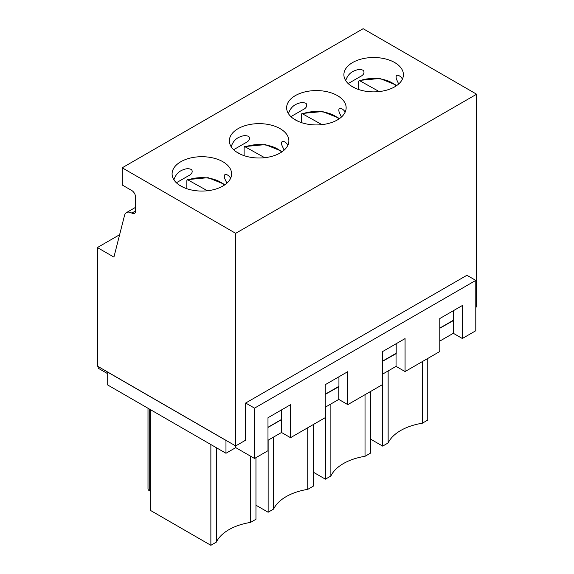 <?xml version="1.0" encoding="UTF-8"?>
<svg xmlns="http://www.w3.org/2000/svg" width="574" height="574" viewBox="0 0 574 574"><rect width="100%" height="100%" fill="white"/><g stroke="black" fill="none" stroke-linecap="round" stroke-linejoin="round"><path stroke-width="0.86" d="M240.994 154.442L236.136 151.737M244.108 155.654L244.108 147.568L244.668 146.557L264.664 157.699M355.528 88.317L350.671 85.612M358.642 89.53L358.642 81.443L359.202 80.432L379.199 91.575M298.258 121.379L293.407 118.675M301.379 122.592L301.379 114.506L301.938 113.494L321.935 124.637M245.363 440.337L245.665 403.027L254.533 408.143L254.533 458.475L235.742 447.627L235.742 445.89M107.23 384.716L107.23 371.873L225.977 440.423L225.977 453.266L107.23 384.716M225.977 453.266L235.742 447.627M150.747 409.836L150.747 510.587L210.866 545.3L216.341 542.136A48.89 28.226 180 0 1 250.486 522.426L255.961 519.269L255.961 457.65M147.999 408.25L147.999 488.89A4.255 2.454 0 0 0 149.247 490.626L150.747 491.495M210.866 444.549L210.866 545.3M250.486 456.136L250.486 522.426M216.341 447.706L216.341 542.136M281.662 409.836L281.511 432.487L290.53 437.689L290.53 404.713L267.986 417.736L267.986 450.712L254.533 458.475M245.665 403.027L466.92 275.283L475.789 280.406L254.533 408.143M453.467 310.649L453.467 320.543L439.784 328.263M396.196 343.711L396.196 353.606L382.521 361.326M338.933 376.774L338.933 386.668L325.25 394.388M281.511 419.644L267.986 427.451M267.986 440.294L281.511 432.487M290.53 437.689L325.25 417.65L325.25 384.673L347.801 371.651L347.801 404.627L382.521 384.587L382.521 351.604L405.065 338.588L405.065 371.565L439.784 351.518L439.784 318.541L462.335 305.526L462.335 338.502L475.789 330.739L475.789 280.406M107.23 373.43L98.211 368.228L98.211 366.578M439.784 341.107L453.316 333.3L462.335 338.502M382.521 374.169L396.046 366.363L405.065 371.565M325.25 407.231L338.782 399.425L347.801 404.627M255.961 505.206L268.137 512.238L273.611 509.073A48.89 28.226 180 0 1 307.757 489.364L313.232 486.207L313.232 424.588M338.782 386.582L338.782 399.425M307.757 427.752L307.757 489.364M273.611 437.051L273.611 509.073M268.137 440.208L268.137 512.238M313.232 472.144L325.401 479.175L330.875 476.011A48.89 28.226 180 0 1 365.021 456.301L370.495 453.144L370.495 391.525M396.046 353.519L396.046 366.363M365.021 394.69L365.021 456.301M330.875 403.988L330.875 476.011M325.401 407.145L325.401 479.175M370.495 439.081L382.671 446.113L388.146 442.949A48.89 28.226 180 0 1 422.285 423.239L427.759 420.075L427.759 358.463M422.285 361.627L422.285 423.239M388.146 370.926L388.146 442.949M382.671 374.083L382.671 446.113M453.316 320.457L453.316 333.3M186.844 188.717L186.844 180.631L187.404 179.619L207.401 190.762M183.723 187.504L178.873 184.799M475.789 307.305L476.614 306.832L476.614 94.215L235.67 233.324L122.19 167.809L122.19 184.986L131.805 190.546A5.317 3.071 60 0 1 135.564 197.054L135.564 210.938A5.317 3.071 60 0 1 134.467 213.37A5.317 3.071 60 0 1 131.805 213.105A10.626 6.135 -120 0 0 126.495 212.581A10.626 6.135 -120 0 0 124.587 215.214L113.917 257.102L97.386 247.559L97.386 366.097L235.67 445.933L245.665 440.165M267.986 427.278L281.662 419.379M325.25 394.216L338.933 386.316M382.521 361.154L396.196 353.254M439.784 328.091L453.467 320.192M97.386 247.559L119.614 234.723M122.19 167.809L363.134 28.7L476.614 94.215M235.67 445.933L235.67 233.324M180.81 186.033A29.762 17.184 180 0 1 172.092 173.879A29.762 17.184 180 0 1 201.854 156.702A29.762 17.184 180 0 1 231.609 173.879A29.762 17.184 180 0 1 213.241 189.757A29.762 17.184 180 0 1 180.81 186.033M238.074 152.971A29.762 17.184 180 0 1 229.356 140.817A29.762 17.184 180 0 1 259.118 123.64A29.762 17.184 180 0 1 288.88 140.817A29.762 17.184 180 0 1 270.505 156.695A29.762 17.184 180 0 1 238.074 152.971M295.345 119.901A29.762 17.184 180 0 1 286.627 107.754A29.762 17.184 180 0 1 316.382 90.577A29.762 17.184 180 0 1 346.144 107.754A29.762 17.184 180 0 1 327.776 123.632A29.762 17.184 180 0 1 295.345 119.901M352.608 86.839A29.762 17.184 0 0 0 385.039 90.563A29.762 17.184 0 0 0 403.414 74.692A29.762 17.184 0 0 0 373.652 57.515A29.762 17.184 0 0 0 343.891 74.692A29.762 17.184 0 0 0 352.608 86.839M345.713 80.611C347.478 75.237 350.786 71.815 355.636 70.358C358.348 69.246 360.946 69.26 363.428 70.408C364.806 72.927 363.579 75.094 359.74 76.902L348.181 83.574M398.679 83.991L396.433 79.14C394.503 71.972 401.778 76.407 402.324 79.298M288.442 113.674C290.207 108.299 293.515 104.877 298.372 103.42C301.077 102.308 303.675 102.323 306.157 103.471C307.542 105.989 306.315 108.156 302.476 109.964L290.91 116.637M341.415 117.053L339.162 112.203C337.239 105.035 344.515 109.469 345.053 112.361M231.179 146.736C232.944 141.362 236.251 137.939 241.102 136.483C243.814 135.371 246.411 135.385 248.894 136.533C250.271 139.052 249.044 141.218 245.206 143.026L233.647 149.699M284.144 150.115L281.899 145.265C279.969 138.097 287.244 142.531 287.789 145.423M173.915 179.798C175.673 174.424 178.98 171.002 183.838 169.545C186.55 168.433 189.14 168.447 191.623 169.595C193.007 172.114 191.781 174.281 187.942 176.089L176.376 182.762M226.881 183.178L224.628 178.327C222.705 171.16 229.98 175.594 230.526 178.485M281.683 152.017A26.203 15.125 0 0 0 245.658 146.722M396.218 85.892A26.203 15.125 0 0 0 360.192 80.597M338.954 118.954A26.203 15.125 0 0 0 302.921 113.659M149.247 408.968L149.247 490.626M224.42 185.079A26.203 15.125 0 0 0 188.387 179.791M131.805 213.105L135.564 210.938M282.401 151.522L265.375 144.605L244.668 146.557M396.935 85.397L379.909 78.48L359.202 80.432M339.664 118.459L322.638 111.543L301.938 113.494M225.13 184.584L208.104 177.667L187.404 179.619M135.564 207.343L126.495 212.581"/></g></svg>
